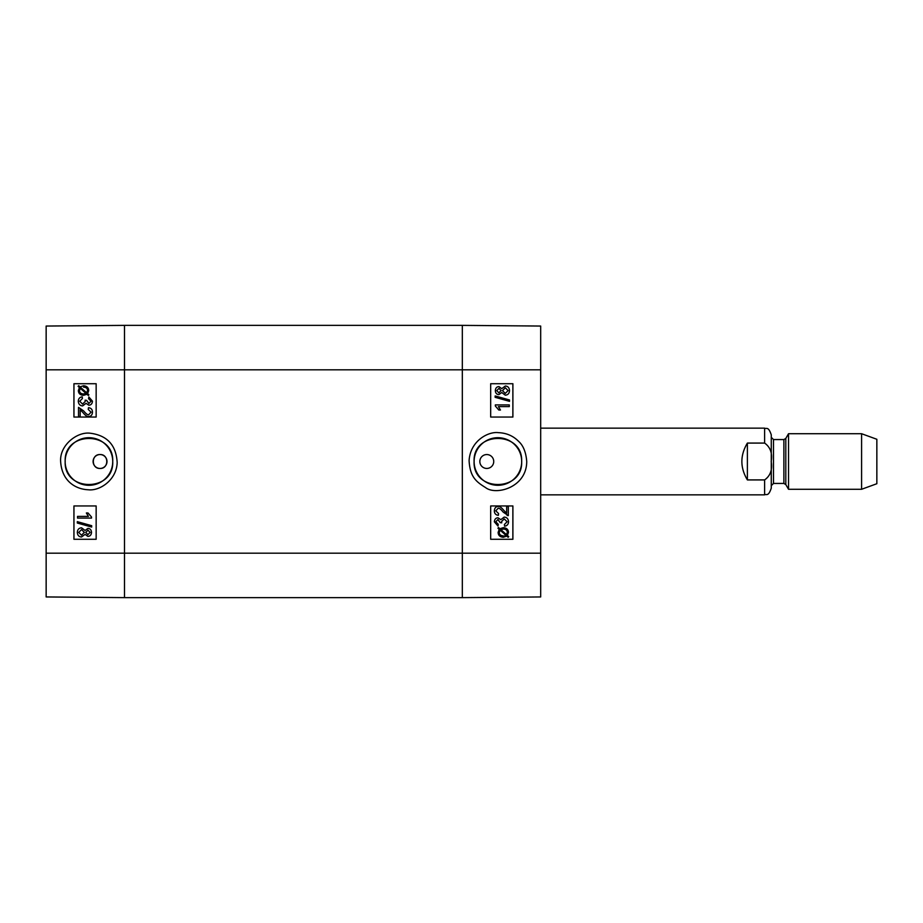 <?xml version="1.0" encoding="UTF-8"?>
<svg xmlns="http://www.w3.org/2000/svg" width="923" height="923" viewBox="0 0 923 923"><rect width="100%" height="100%" fill="white"/><g stroke="black" fill="none" stroke-linecap="round" stroke-linejoin="round"><path stroke-width="1.38" d="M100.053 454.554C109.006 454.128 109.006 468.872 100.053 468.446C91.089 468.872 91.089 454.128 100.053 454.554A6.946 6.946 0 0 1 106.064 464.973A6.946 6.946 0 0 1 94.031 464.973A6.946 6.946 0 0 1 100.053 454.554M78.513 416.55L78.513 407.378L83.647 410.931C85.908 413.712 87.57 414.992 88.643 414.773L91.054 412.154L88.262 409.443L88.446 407.689C91.089 407.989 92.427 409.5 92.462 412.2C92.265 414.981 90.985 416.423 88.608 416.527L88.608 416.527C87.281 416.884 85.354 415.512 82.828 412.431L80.151 409.743L80.151 416.55L78.513 416.55M78.536 407.378L83.67 410.931C85.931 413.712 87.593 414.992 88.666 414.773M88.62 416.527C90.996 416.423 92.288 414.981 92.473 412.2L92.462 412.2C92.45 409.5 91.112 407.989 88.47 407.689L88.446 407.689M80.174 409.754L80.151 416.55M82.216 396.821L82.435 398.517L79.69 401.24L82.585 404.101L85.285 401.378L85.101 400.178L86.589 400.363L88.885 403.478L91.065 401.205L88.55 398.69L88.862 396.982L92.462 401.17C92.231 403.709 91.031 405.07 88.862 405.232L86.047 403.316L82.62 405.912C79.966 405.705 78.524 404.136 78.282 401.228C78.432 398.655 79.736 397.178 82.193 396.821L82.424 398.517L79.713 401.24L82.608 404.101M88.908 403.478L86.612 400.363L85.101 400.178M88.862 405.232L88.873 405.232C91.054 405.07 92.254 403.709 92.473 401.17L88.862 396.982M86.058 403.316L82.62 405.912M80.324 388.329L79.505 390.556L80.301 388.329L85.989 393.394L83.474 393.971C80.878 393.821 79.551 392.679 79.482 390.556C79.563 392.679 80.901 393.821 83.497 393.971M83.543 387.141L83.52 387.141C86.208 387.291 87.547 388.433 87.558 390.579L86.681 392.829L80.993 387.741L86.693 392.817M83.497 385.768L83.52 385.768C86.843 385.987 88.573 387.579 88.712 390.579L87.627 393.648L88.908 394.802L88.308 395.471L86.97 394.271L83.52 395.332C80.197 395.079 78.478 393.498 78.351 390.591L79.401 387.522L78.109 386.368L78.686 385.687L80.036 386.887L83.497 385.768C86.82 385.987 88.55 387.579 88.689 390.579L87.604 393.648L88.885 394.802L88.331 395.471M86.981 394.271L83.52 395.332M78.697 385.687L80.047 386.887M87.973 530.148L90.085 532.398L87.881 534.648L85.735 532.409L87.973 530.148L85.758 532.409L87.893 534.648M81.559 529.583L84.339 532.363L81.489 535.225L78.709 532.409L81.559 529.583L78.732 532.409L81.512 535.225M87.927 528.394L87.904 528.394C90.108 528.521 91.308 529.848 91.492 532.375C91.285 534.936 90.085 536.275 87.87 536.401L85.078 534.348L81.512 536.978C78.928 536.817 77.532 535.294 77.313 532.398C77.52 529.514 78.94 527.991 81.57 527.829L85.078 530.483L87.904 528.394C90.131 528.521 91.319 529.848 91.504 532.375C91.308 534.936 90.108 536.275 87.881 536.401M85.101 534.348L81.536 536.978M81.582 527.829L85.101 530.483M77.313 521.657L91.689 525.683L91.665 527.056L77.313 523.029L77.313 521.657L91.665 525.683L91.689 527.056M77.544 516.384L88.412 516.384L86.358 512.98L88.008 512.98L91.492 516.984L91.492 518.091L77.544 518.091L77.544 516.384M77.567 516.384L88.412 516.384M88.02 512.98L91.504 516.984L91.504 518.091M96.154 383.714L73.955 383.714L73.955 417.046L96.154 417.046L73.932 417.046L73.932 383.714L96.154 383.714L96.154 417.046M96.154 505.954L73.955 505.954L73.955 539.286L96.154 539.286L73.932 539.286L73.932 505.954L96.154 505.954L96.154 539.286M112.733 461.5C114.152 492.19 63.664 492.144 65.187 461.5C63.699 430.81 114.14 430.833 112.733 461.5M60.641 461.512C61.853 481.298 75.801 489.294 88.331 489.767C99.407 491.198 116.506 480.318 117.175 462.665C116.24 445.336 107.38 435.541 90.592 433.268C77.267 431.203 59.476 445.278 60.641 461.512M65.141 461.5A23.802 23.802 0 0 1 100.838 440.894A23.802 23.802 0 0 1 100.838 482.106A23.802 23.802 0 0 1 65.141 461.5M46.15 369.823L46.15 596.95L124.501 597.631L124.501 325.369L46.15 326.05L46.15 369.823L124.501 369.823L124.501 325.369L462.331 325.369L462.331 597.631L540.682 596.95L540.682 326.05L462.331 325.369L462.331 369.823L540.682 369.823M508.319 506.45L508.319 515.622L503.185 512.069C500.924 509.288 499.262 508.008 498.189 508.227L495.778 510.846L498.57 513.557L498.385 515.311C495.743 515.011 494.405 513.5 494.37 510.8C494.566 508.019 495.847 506.577 498.224 506.473C499.551 506.116 501.477 507.488 504.004 510.569L506.681 513.257L506.681 506.45L508.319 506.45M508.319 515.622L503.162 512.069C500.901 509.288 499.239 508.008 498.166 508.227M508.296 515.622L507.108 515.426L508.296 515.622M498.362 515.311C495.72 515.011 494.382 513.5 494.359 510.8C494.543 508.019 495.824 506.577 498.212 506.473L498.224 506.473M506.658 513.246L506.658 506.45M504.408 524.483L507.142 521.76L504.235 518.899L501.535 521.622L501.731 522.822L500.243 522.637L497.935 519.522L495.766 521.795L498.282 524.31L497.97 526.018L494.37 521.83C494.601 519.291 495.801 517.93 497.97 517.768L500.785 519.684L504.212 517.088C506.865 517.295 508.308 518.864 508.55 521.772C508.4 524.345 507.096 525.822 504.627 526.179L504.385 524.483L507.119 521.76L504.223 518.899M501.708 522.822L500.243 522.637M500.22 522.637L497.924 519.522M497.959 526.018L494.359 521.83C494.578 519.291 495.778 517.93 497.959 517.768M500.774 519.684L504.189 517.088M504.385 524.483L504.627 526.179M500.843 529.606L503.358 529.029C505.954 529.179 507.281 530.321 507.35 532.444L506.531 534.671L500.843 529.606M506.508 534.671L507.327 532.444C507.258 530.321 505.931 529.179 503.335 529.029M503.289 535.859L503.312 535.859C500.624 535.709 499.285 534.567 499.274 532.421L500.151 530.171L505.839 535.259L504.719 535.709L505.816 535.259L500.139 530.183M497.947 528.198L498.524 527.529L499.862 528.729L503.312 527.668C506.635 527.921 508.354 529.502 508.481 532.409L507.431 535.478L508.723 536.632L508.146 537.313L506.796 536.113L503.335 537.232C500.012 537.013 498.282 535.421 498.143 532.421L499.228 529.352L497.924 528.198L498.524 527.529M499.839 528.729L503.312 527.668M506.785 536.113L508.146 537.313M503.312 537.232C499.989 537.013 498.258 535.421 498.12 532.421L499.205 529.352L497.924 528.198M498.835 392.852L501.074 390.591L498.858 392.852L496.736 390.602L498.951 388.352L501.097 390.591L498.939 388.352M505.25 393.417L508.1 390.591L505.273 393.417L502.493 390.637L505.343 387.775L508.123 390.591L505.319 387.775M498.916 394.606C496.724 394.479 495.524 393.152 495.339 390.625C495.536 388.064 496.747 386.725 498.962 386.599L501.743 388.652L505.319 386.022C507.904 386.183 509.3 387.706 509.519 390.602C509.311 393.486 507.892 395.009 505.262 395.171L501.743 392.517L498.905 394.606C496.701 394.479 495.501 393.152 495.328 390.625C495.524 388.064 496.724 386.725 498.939 386.599M501.731 388.652L505.319 386.022M501.731 392.517L505.262 395.171M495.166 397.317L495.166 395.944L509.519 399.971L509.519 401.343L495.143 397.317L495.166 395.944M509.496 401.343L495.143 397.317M509.288 406.616L498.42 406.616L500.474 410.02L498.824 410.02L495.339 406.016L495.339 404.909L509.288 404.909L509.288 406.616L498.42 406.616M498.812 410.02L495.339 406.016M495.328 406.016L495.339 404.909M490.678 539.286L512.865 539.286L512.865 505.954L490.678 505.954L512.9 505.954L512.9 539.286L490.678 539.286L490.678 505.954M490.678 417.046L512.865 417.046L512.865 383.714L490.678 383.714L512.9 383.714L512.9 417.046L490.678 417.046L490.678 383.714M486.79 468.446L486.779 468.446A6.946 6.946 0 0 1 480.768 458.027A6.946 6.946 0 0 1 492.801 458.027A6.946 6.946 0 0 1 486.779 468.446L486.79 468.446M474.099 461.5C472.668 430.81 523.168 430.787 521.645 461.5C523.133 492.155 472.691 492.213 474.099 461.5M526.733 461.512C525.995 452.224 523.272 445.497 518.576 441.332C513.176 435.864 506.45 432.968 498.374 432.656C488.682 431.306 470.315 440.467 469.092 460.658C470.026 476.568 475.703 481.506 485.567 487.586C495.813 495.743 526.675 487.621 526.733 461.512M521.691 461.5A23.802 23.802 0 0 1 485.994 482.106A23.802 23.802 0 0 1 485.994 440.894A23.802 23.802 0 0 1 521.691 461.5M46.15 553.177L462.331 553.177L462.331 597.631L124.501 597.631L124.501 369.823L462.331 369.823L462.331 553.177L540.682 553.177M747.388 479.925C740.038 467.638 740.038 455.362 747.388 443.075L764.613 443.075C770.37 447.147 772.563 453.297 771.178 461.5C772.563 469.703 770.37 475.853 764.613 479.925L747.388 479.925L747.388 443.075M764.613 479.925L764.613 494.843C766.482 493.701 768.259 497.07 771.27 488.175L771.27 434.825C768.259 425.93 766.482 429.299 764.613 428.157L540.682 428.157M861.586 489.282L876.85 483.721L876.85 439.279L861.586 433.718L788.53 433.718L788.53 489.282L861.586 489.282L861.586 433.718M764.613 443.075L764.613 428.157M785.808 438.437L783.881 439.556L783.881 483.444L785.808 484.563L785.808 438.437L788.53 433.718M783.881 483.444L773.497 483.444L773.497 439.556L771.27 437.329M764.613 494.843L540.682 494.843M785.808 484.563L788.53 489.282M783.881 439.556L773.497 439.556M773.497 483.444L771.27 485.671"/></g></svg>
